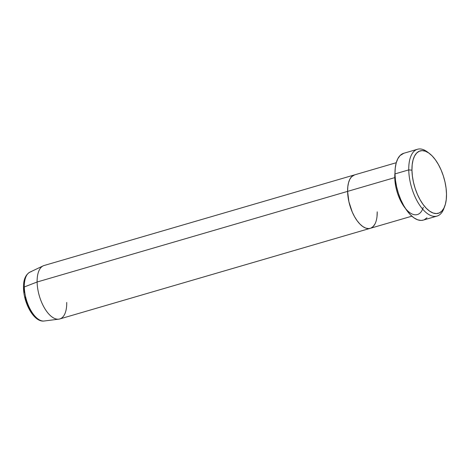 <?xml version="1.0" encoding="UTF-8"?>
<svg xmlns="http://www.w3.org/2000/svg" width="470" height="470" viewBox="0 0 470 470"><rect width="100%" height="100%" fill="white"/><g stroke="black" fill="none" stroke-linecap="round" stroke-linejoin="round"><path stroke-width="0.7" d="M417.507 149.26L403.754 153.279A34.809 16.397 73.7 0 0 394.994 173.906L408.753 169.893A34.809 16.397 73.7 0 0 423.37 209.937A34.809 16.397 73.7 0 0 443.909 208.474L444.767 206.183A32.489 15.304 -106.3 0 1 425.597 207.546A32.489 15.304 -106.3 0 1 411.949 170.169L408.753 169.893L394.994 173.906A34.809 16.397 73.7 0 0 404.735 207.352A34.809 16.397 73.7 0 0 423.259 220.107L437.012 216.094A34.809 16.397 -106.3 0 1 418.494 203.34A34.809 16.397 -106.3 0 1 408.753 169.893A34.809 16.397 -106.3 0 1 417.507 149.26A34.809 16.397 -106.3 0 1 428.411 152.762M429.374 153.443L427.418 151.969A34.809 16.397 73.7 0 0 408.753 169.893L411.949 170.169A32.489 15.304 -106.3 0 1 429.374 153.443A32.489 15.304 -106.3 0 1 446.5 194.034L446.071 188.123L444.99 181.978L443.304 175.839L441.083 169.94L438.398 164.512L435.367 159.753L432.095 155.858L428.716 152.973L425.356 151.205L422.148 150.623L419.205 151.252L416.649 153.067L414.581 155.999L413.071 159.929L412.184 164.717L411.949 170.169L412.384 176.086L413.459 182.231L415.145 188.37L417.372 194.269L420.051 199.697L423.082 204.45L426.355 208.351L429.733 211.236L433.093 213.004L436.307 213.586L439.244 212.957L441.8 211.142L443.874 208.21L445.378 204.274L446.265 199.492L446.5 194.034A32.489 15.304 -106.3 0 1 444.767 206.183M405.399 208.41A27.848 13.119 -106.3 0 1 394.771 177.613L347.606 191.378A27.848 13.119 73.7 0 0 355.396 218.133A27.848 13.119 73.7 0 0 370.213 228.338A27.848 13.119 -106.3 0 1 355.396 218.133A27.848 13.119 -106.3 0 1 347.606 191.378L347.806 186.702L348.564 182.601L349.856 179.229L351.636 176.714L354.662 174.858L351.636 176.714L349.856 179.229L348.564 182.601L347.806 186.702L347.606 191.378L394.771 177.613A27.848 13.119 -106.3 0 1 394.988 172.743M444.32 207.276A34.809 16.397 -106.3 0 1 437.012 216.094M377.216 211.829L377.016 216.505L377.216 211.829A27.848 13.119 -106.3 0 1 370.213 228.338L59.725 318.965A27.848 13.119 73.7 0 1 44.909 308.761A27.848 13.119 73.7 0 1 37.118 282.006L24.323 286.953A2.321 1.028 179 0 0 23.5 287.752A2.321 1.028 -1 0 1 24.323 286.953A25.521 12.02 73.7 0 0 44.157 321.004C34.052 322.538 23.629 303.256 23.5 287.757C23.324 279.961 25.456 274.762 29.898 272.148A25.521 12.02 73.7 0 0 24.323 286.953L37.118 282.006L347.606 191.378L37.118 282.006A27.848 13.119 -106.3 0 1 43.199 265.85L29.898 272.148M374.966 223.979L373.192 226.493L371 228.05L373.192 226.493L374.966 223.979M370.266 228.32L368.48 228.59L365.731 228.091L362.846 226.575L359.95 224.102L357.147 220.759L354.55 216.688L352.247 212.029L348.899 201.712L347.606 191.378A27.848 13.119 -106.3 0 1 354.609 174.875A27.848 13.119 73.7 0 0 347.606 191.378L348.899 201.712L352.247 212.029L354.55 216.688L357.147 220.759L359.95 224.102L362.846 226.575L365.731 228.091L368.48 228.59L370.266 228.32M426.977 217.804L424.24 219.749M423.323 220.089L421.091 220.424L417.648 219.801L414.052 217.904L410.428 214.814L406.926 210.636L403.677 205.543L400.804 199.721L398.419 193.405L396.615 186.825L395.458 180.245L394.994 173.906L395.247 168.066L396.198 162.937L397.814 158.719L400.035 155.582L403.818 153.255M423.3 207.258A27.848 13.119 -106.3 0 1 406.955 210.166A27.848 13.119 -106.3 0 1 394.771 177.613M43.046 321.045A25.521 12.02 -106.3 0 1 24.323 286.953A25.521 12.02 -106.3 0 1 31.196 271.713M66.728 302.457A27.848 13.119 -106.3 0 1 58.756 319.165A27.848 13.119 -106.3 0 1 37.118 282.006A27.848 13.119 73.7 0 1 44.121 265.497L396.257 162.714M23.5 287.752A2.321 1.028 -1 0 0 23.853 288.292L24.164 292.516M24.933 296.911L27.73 305.512L31.813 312.791M411.861 216.182L370.213 228.338M58.756 319.165L44.157 321.004"/></g></svg>
